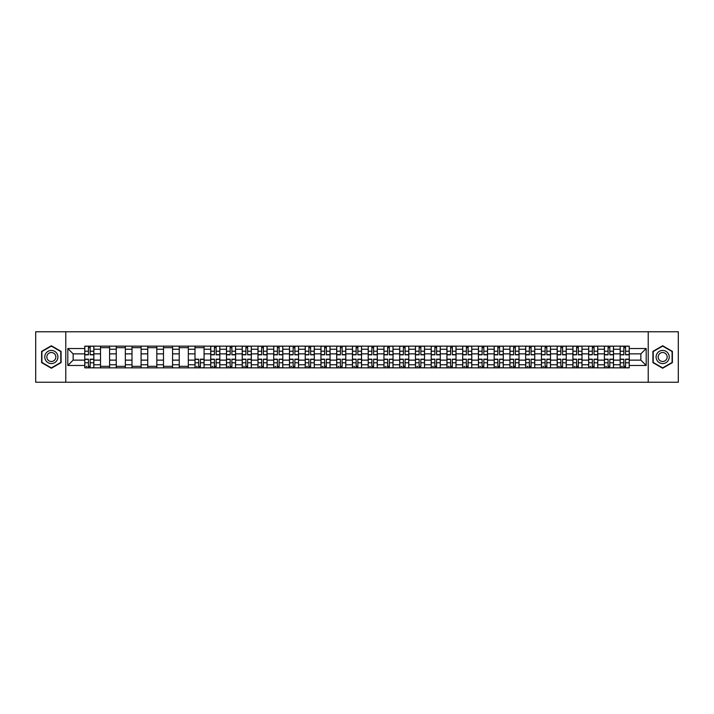 <?xml version="1.0" encoding="UTF-8"?>
<svg xmlns="http://www.w3.org/2000/svg" width="714" height="714" viewBox="0 0 714 714"><rect width="100%" height="100%" fill="white"/><g stroke="black" fill="none" stroke-linecap="round" stroke-linejoin="round"><path stroke-width="1.07" d="M648.223 382.24L678.3 382.24L678.3 331.76L35.7 331.76L35.7 382.24L648.223 382.24L648.223 331.76M100.504 367.853L100.504 349.226L93.846 349.226L93.846 367.853M93.846 349.226L93.846 346.147M100.504 349.226L100.504 346.147M109.59 346.147L109.59 367.853M116.248 367.853L116.248 346.147M125.334 346.147L125.334 367.853M132.001 367.853L132.001 346.147M141.086 346.147L141.086 367.853M147.744 367.853L147.744 346.147M156.83 346.147L156.83 367.853M163.497 367.853L163.497 346.147M172.574 346.147L172.574 367.853M179.241 367.853L179.241 346.147M188.326 346.147L188.326 367.853M194.984 367.853L194.984 346.147M204.07 346.147L204.07 367.853M210.737 367.853L210.737 346.147M219.823 346.147L219.823 367.853M226.481 367.853L226.481 346.147M235.566 346.147L235.566 367.853M242.224 367.853L242.224 346.147M251.31 346.147L251.31 367.853M257.977 367.853L257.977 346.147M267.063 346.147L267.063 367.853M273.721 367.853L273.721 346.147M282.806 346.147L282.806 367.853M289.473 367.853L289.473 346.147M298.55 346.147L298.55 367.853M305.217 367.853L305.217 346.147M314.303 346.147L314.303 367.853M320.961 367.853L320.961 346.147M330.046 346.147L330.046 367.853M336.713 367.853L336.713 346.147M345.799 346.147L345.799 367.853M352.457 367.853L352.457 346.147M361.543 346.147L361.543 367.853M368.201 367.853L368.201 346.147M377.287 346.147L377.287 367.853M383.953 367.853L383.953 346.147M393.039 346.147L393.039 367.853M399.697 367.853L399.697 346.147M408.783 346.147L408.783 367.853M415.45 367.853L415.45 346.147M424.527 346.147L424.527 367.853M431.194 367.853L431.194 346.147M440.279 346.147L440.279 367.853M446.937 367.853L446.937 346.147M456.023 346.147L456.023 367.853M462.69 367.853L462.69 346.147M471.776 346.147L471.776 367.853M478.434 367.853L478.434 346.147M487.519 346.147L487.519 367.853M494.177 367.853L494.177 346.147M503.263 346.147L503.263 367.853M509.93 367.853L509.93 346.147M519.016 346.147L519.016 367.853M525.674 367.853L525.674 346.147M534.759 346.147L534.759 367.853M541.426 367.853L541.426 346.147M550.503 346.147L550.503 367.853M557.17 367.853L557.17 346.147M566.256 346.147L566.256 367.853M572.914 367.853L572.914 346.147M581.999 346.147L581.999 367.853M588.666 367.853L588.666 346.147M597.752 346.147L597.752 367.853M604.41 367.853L604.41 346.147M613.496 346.147L613.496 367.853M620.154 367.853L620.154 346.147M620.154 360.133L613.496 360.133M604.41 360.133L597.752 360.133M588.666 360.133L581.999 360.133M572.914 360.133L566.256 360.133M557.17 360.133L550.503 360.133M541.426 360.133L534.759 360.133M525.674 360.133L519.016 360.133M509.93 360.133L503.263 360.133M494.177 360.133L487.519 360.133M478.434 360.133L471.776 360.133M462.69 360.133L456.023 360.133M446.937 360.133L440.279 360.133M431.194 360.133L424.527 360.133M415.45 360.133L408.783 360.133M399.697 360.133L393.039 360.133M383.953 360.133L377.287 360.133M368.201 360.133L361.543 360.133M352.457 360.133L345.799 360.133M336.713 360.133L330.046 360.133M320.961 360.133L314.303 360.133M305.217 360.133L298.55 360.133M289.473 360.133L282.806 360.133M273.721 360.133L267.063 360.133M257.977 360.133L251.31 360.133M242.224 360.133L235.566 360.133M226.481 360.133L219.823 360.133M210.737 360.133L204.07 360.133M194.984 360.133L188.326 360.133M179.241 360.133L172.574 360.133M163.497 360.133L156.83 360.133M147.744 360.133L141.086 360.133M132.001 360.133L125.334 360.133M116.248 360.133L109.59 360.133M100.504 360.133L93.846 360.133M620.154 353.867L613.496 353.867M604.41 353.867L597.752 353.867M588.666 353.867L581.999 353.867M572.914 353.867L566.256 353.867M557.17 353.867L550.503 353.867M541.426 353.867L534.759 353.867M525.674 353.867L519.016 353.867M509.93 353.867L503.263 353.867M494.177 353.867L487.519 353.867M478.434 353.867L471.776 353.867M462.69 353.867L456.023 353.867M446.937 353.867L440.279 353.867M431.194 353.867L424.527 353.867M415.45 353.867L408.783 353.867M399.697 353.867L393.039 353.867M383.953 353.867L377.287 353.867M368.201 353.867L361.543 353.867M352.457 353.867L345.799 353.867M336.713 353.867L330.046 353.867M320.961 353.867L314.303 353.867M305.217 353.867L298.55 353.867M289.473 353.867L282.806 353.867M273.721 353.867L267.063 353.867M257.977 353.867L251.31 353.867M242.224 353.867L235.566 353.867M226.481 353.867L219.823 353.867M210.737 353.867L204.07 353.867M194.984 353.867L188.326 353.867M179.241 353.867L172.574 353.867M163.497 353.867L156.83 353.867M147.744 353.867L141.086 353.867M132.001 353.867L125.334 353.867M116.248 353.867L109.59 353.867M100.504 353.867L93.846 353.867M73.149 360.133L84.761 360.133L84.761 353.867L73.149 353.867L73.149 360.133L67.803 365.479L67.803 348.521L84.761 348.521L84.761 353.867M629.239 353.867L629.239 360.133L640.851 360.133L640.851 353.867L629.239 353.867L629.239 346.147L84.761 346.147L84.761 348.521M629.239 348.521L646.197 348.521L646.197 365.479L629.239 365.479L629.239 360.133M84.761 360.133L84.761 367.853L629.239 367.853L629.239 365.479M84.761 365.479L67.803 365.479M65.777 382.24L65.777 331.76M61.083 351.377L51.346 345.754L41.608 351.377L41.608 362.623L51.346 368.245L61.083 362.623L61.083 351.377M672.392 351.377L662.654 345.754L652.917 351.377L652.917 362.623L662.654 368.245L672.392 362.623L672.392 351.377M90.16 366.336L88.447 366.336M88.447 347.664L90.16 347.664M109.59 366.336L100.504 366.336M100.504 347.664L109.59 347.664M125.334 366.336L116.248 366.336M116.248 347.664L125.334 347.664M141.086 366.336L132.001 366.336M132.001 347.664L141.086 347.664M156.83 366.336L147.744 366.336M147.744 347.664L156.83 347.664M172.574 366.336L163.497 366.336M163.497 347.664L172.574 347.664M188.326 366.336L179.241 366.336M179.241 347.664L188.326 347.664M200.384 366.336L198.67 366.336M194.984 347.664L204.07 347.664M216.137 366.336L214.423 366.336M214.423 347.664L216.137 347.664M231.88 366.336L230.167 366.336M230.167 347.664L231.88 347.664M247.633 366.336L245.911 366.336M245.911 347.664L247.633 347.664M263.377 366.336L261.663 366.336M261.663 347.664L263.377 347.664M279.12 366.336L277.407 366.336M277.407 347.664L279.12 347.664M294.873 366.336L293.151 366.336M293.151 347.664L294.873 347.664M310.617 366.336L308.903 366.336M308.903 347.664L310.617 347.664M326.36 366.336L324.647 366.336M324.647 347.664L326.36 347.664M342.113 366.336L340.391 366.336M340.391 347.664L342.113 347.664M357.857 366.336L356.143 366.336M356.143 347.664L357.857 347.664M373.609 366.336L371.887 366.336M371.887 347.664L373.609 347.664M389.353 366.336L387.64 366.336M387.64 347.664L389.353 347.664M405.097 366.336L403.383 366.336M403.383 347.664L405.097 347.664M420.849 366.336L419.127 366.336M419.127 347.664L420.849 347.664M436.593 366.336L434.88 366.336M434.88 347.664L436.593 347.664M452.337 366.336L450.623 366.336M450.623 347.664L452.337 347.664M468.089 366.336L466.367 366.336M466.367 347.664L468.089 347.664M483.833 366.336L482.12 366.336M482.12 347.664L483.833 347.664M499.577 366.336L497.863 366.336M497.863 347.664L499.577 347.664M515.329 366.336L513.616 366.336M513.616 347.664L515.329 347.664M531.073 366.336L529.36 366.336M529.36 347.664L531.073 347.664M546.826 366.336L545.103 366.336M545.103 347.664L546.826 347.664M562.57 366.336L560.856 366.336M560.856 347.664L562.57 347.664M578.313 366.336L576.6 366.336M576.6 347.664L578.313 347.664M594.066 366.336L592.343 366.336M592.343 347.664L594.066 347.664M609.81 366.336L608.096 366.336M608.096 347.664L609.81 347.664M625.553 366.336L623.84 366.336M623.84 347.664L625.553 347.664M67.803 348.521L73.149 353.867M640.851 360.133L646.197 365.479M640.851 353.867L646.197 348.521M90.16 354.831L90.16 346.245L93.793 346.245L93.793 354.831L90.16 354.831M88.447 347.566L90.16 347.566M86.93 346.245L84.805 346.245L84.805 354.831L88.447 354.831L88.447 346.245L91.669 346.245M88.447 359.169L88.447 367.755L84.805 367.755L84.805 359.169L88.447 359.169M90.16 366.434L88.447 366.434M86.93 366.434L86.117 366.434M91.669 367.755L93.793 367.755L93.793 359.169L90.16 359.169L90.16 367.755L86.93 367.755M45.66 360.284A6.56 6.56 0 0 0 54.63 362.685A6.56 6.56 0 0 0 57.031 353.716A6.56 6.56 0 0 0 48.061 351.315A6.56 6.56 0 0 0 45.66 360.284M47.454 359.249A4.489 4.489 0 0 0 53.595 360.891A4.489 4.489 0 0 0 55.237 354.751A4.489 4.489 0 0 0 49.096 353.109A4.489 4.489 0 0 0 47.454 359.249M51.346 346.103L60.788 351.547L60.788 362.453L51.346 367.897L41.912 362.453L41.912 351.547L51.346 346.103M656.969 360.284A6.56 6.56 0 0 0 665.939 362.685A6.56 6.56 0 0 0 668.34 353.716A6.56 6.56 0 0 0 659.37 351.315A6.56 6.56 0 0 0 656.969 360.284M658.763 359.249A4.489 4.489 0 0 0 664.904 360.891A4.489 4.489 0 0 0 666.546 354.751A4.489 4.489 0 0 0 660.405 353.109A4.489 4.489 0 0 0 658.763 359.249M662.654 346.103L672.088 351.547L672.088 362.453L662.654 367.897L653.212 362.453L653.212 351.547L662.654 346.103M216.137 354.831L216.137 346.245L219.769 346.245L219.769 354.831L216.137 354.831M214.423 347.566L216.137 347.566M212.906 346.245L210.782 346.245L210.782 354.831L214.423 354.831L214.423 346.245L217.645 346.245M231.88 354.831L231.88 346.245L235.513 346.245L235.513 354.831L231.88 354.831M230.167 347.566L231.88 347.566M228.65 346.245L226.534 346.245L226.534 354.831L230.167 354.831L230.167 346.245L233.398 346.245M247.633 354.831L247.633 346.245L251.266 346.245L251.266 354.831L247.633 354.831M245.911 347.566L247.633 347.566M244.402 346.245L242.278 346.245L242.278 354.831L245.911 354.831L245.911 346.245L249.141 346.245M263.377 354.831L263.377 346.245L267.009 346.245L267.009 354.831L263.377 354.831M261.663 347.566L263.377 347.566M260.146 346.245L258.022 346.245L258.022 354.831L261.663 354.831L261.663 346.245L264.894 346.245M279.12 354.831L279.12 346.245L282.753 346.245L282.753 354.831L279.12 354.831M277.407 347.566L279.12 347.566M275.89 346.245L273.774 346.245L273.774 354.831L277.407 354.831L277.407 346.245L280.638 346.245M294.873 354.831L294.873 346.245L298.506 346.245L298.506 354.831L294.873 354.831M293.151 347.566L294.873 347.566M291.642 346.245L289.518 346.245L289.518 354.831L293.151 354.831L293.151 346.245L296.381 346.245M310.617 354.831L310.617 346.245L314.249 346.245L314.249 354.831L310.617 354.831M308.903 347.566L310.617 347.566M307.386 346.245L305.271 346.245L305.271 354.831L308.903 354.831L308.903 346.245L312.134 346.245M326.36 354.831L326.36 346.245L330.002 346.245L330.002 354.831L326.36 354.831M324.647 347.566L326.36 347.566M323.13 346.245L321.014 346.245L321.014 354.831L324.647 354.831L324.647 346.245L327.878 346.245M342.113 354.831L342.113 346.245L345.746 346.245L345.746 354.831L342.113 354.831M340.391 347.566L342.113 347.566M338.882 346.245L336.758 346.245L336.758 354.831L340.391 354.831L340.391 346.245L343.621 346.245M357.857 354.831L357.857 346.245L361.489 346.245L361.489 354.831L357.857 354.831M356.143 347.566L357.857 347.566M354.626 346.245L352.511 346.245L352.511 354.831L356.143 354.831L356.143 346.245L359.374 346.245M373.609 354.831L373.609 346.245L377.242 346.245L377.242 354.831L373.609 354.831M371.887 347.566L373.609 347.566M370.379 346.245L368.254 346.245L368.254 354.831L371.887 354.831L371.887 346.245L375.118 346.245M389.353 354.831L389.353 346.245L392.986 346.245L392.986 354.831L389.353 354.831M387.64 347.566L389.353 347.566M386.122 346.245L383.998 346.245L383.998 354.831L387.64 354.831L387.64 346.245L390.87 346.245M405.097 354.831L405.097 346.245L408.729 346.245L408.729 354.831L405.097 354.831M403.383 347.566L405.097 347.566M401.866 346.245L399.751 346.245L399.751 354.831L403.383 354.831L403.383 346.245L406.614 346.245M420.849 354.831L420.849 346.245L424.482 346.245L424.482 354.831L420.849 354.831M419.127 347.566L420.849 347.566M417.619 346.245L415.494 346.245L415.494 354.831L419.127 354.831L419.127 346.245L422.358 346.245M198.67 359.169L198.67 367.755L195.038 367.755L195.038 359.169L198.67 359.169M200.384 366.434L198.67 366.434M197.153 366.434L196.35 366.434M201.901 367.755L204.025 367.755L204.025 359.169L200.384 359.169L200.384 367.755L197.153 367.755M214.423 359.169L214.423 367.755L210.782 367.755L210.782 359.169L214.423 359.169M216.137 366.434L214.423 366.434M212.906 366.434L212.094 366.434M217.645 367.755L219.769 367.755L219.769 359.169L216.137 359.169L216.137 367.755L212.906 367.755M230.167 359.169L230.167 367.755L226.534 367.755L226.534 359.169L230.167 359.169M231.88 366.434L230.167 366.434M228.65 366.434L227.846 366.434M233.398 367.755L235.513 367.755L235.513 359.169L231.88 359.169L231.88 367.755L228.65 367.755M245.911 359.169L245.911 367.755L242.278 367.755L242.278 359.169L245.911 359.169M247.633 366.434L245.911 366.434M244.402 366.434L243.59 366.434M249.141 367.755L251.266 367.755L251.266 359.169L247.633 359.169L247.633 367.755L244.402 367.755M261.663 359.169L261.663 367.755L258.022 367.755L258.022 359.169L261.663 359.169M263.377 366.434L261.663 366.434M260.146 366.434L259.334 366.434M264.894 367.755L267.009 367.755L267.009 359.169L263.377 359.169L263.377 367.755L260.146 367.755M277.407 359.169L277.407 367.755L273.774 367.755L273.774 359.169L277.407 359.169M279.12 366.434L277.407 366.434M275.89 366.434L275.086 366.434M280.638 367.755L282.753 367.755L282.753 359.169L279.12 359.169L279.12 367.755L275.89 367.755M293.151 359.169L293.151 367.755L289.518 367.755L289.518 359.169L293.151 359.169M294.873 366.434L293.151 366.434M291.642 366.434L290.83 366.434M296.381 367.755L298.506 367.755L298.506 359.169L294.873 359.169L294.873 367.755L291.642 367.755M308.903 359.169L308.903 367.755L305.271 367.755L305.271 359.169L308.903 359.169M310.617 366.434L308.903 366.434M307.386 366.434L306.583 366.434M312.134 367.755L314.249 367.755L314.249 359.169L310.617 359.169L310.617 367.755L307.386 367.755M324.647 359.169L324.647 367.755L321.014 367.755L321.014 359.169L324.647 359.169M326.36 366.434L324.647 366.434M323.13 366.434L322.326 366.434M327.878 367.755L330.002 367.755L330.002 359.169L326.36 359.169L326.36 367.755L323.13 367.755M340.391 359.169L340.391 367.755L336.758 367.755L336.758 359.169L340.391 359.169M342.113 366.434L340.391 366.434M338.882 366.434L338.07 366.434M343.621 367.755L345.746 367.755L345.746 359.169L342.113 359.169L342.113 367.755L338.882 367.755M356.143 359.169L356.143 367.755L352.511 367.755L352.511 359.169L356.143 359.169M357.857 366.434L356.143 366.434M354.626 366.434L353.823 366.434M359.374 367.755L361.489 367.755L361.489 359.169L357.857 359.169L357.857 367.755L354.626 367.755M371.887 359.169L371.887 367.755L368.254 367.755L368.254 359.169L371.887 359.169M373.609 366.434L371.887 366.434M370.379 366.434L369.566 366.434M375.118 367.755L377.242 367.755L377.242 359.169L373.609 359.169L373.609 367.755L370.379 367.755M387.64 359.169L387.64 367.755L383.998 367.755L383.998 359.169L387.64 359.169M389.353 366.434L387.64 366.434M386.122 366.434L385.31 366.434M390.87 367.755L392.986 367.755L392.986 359.169L389.353 359.169L389.353 367.755L386.122 367.755M403.383 359.169L403.383 367.755L399.751 367.755L399.751 359.169L403.383 359.169M405.097 366.434L403.383 366.434M401.866 366.434L401.063 366.434M406.614 367.755L408.729 367.755L408.729 359.169L405.097 359.169L405.097 367.755L401.866 367.755M419.127 359.169L419.127 367.755L415.494 367.755L415.494 359.169L419.127 359.169M420.849 366.434L419.127 366.434M417.619 366.434L416.806 366.434M422.358 367.755L424.482 367.755L424.482 359.169L420.849 359.169L420.849 367.755L417.619 367.755M436.593 354.831L436.593 346.245L440.226 346.245L440.226 354.831L436.593 354.831M434.88 347.566L436.593 347.566M433.362 346.245L431.247 346.245L431.247 354.831L434.88 354.831L434.88 346.245L438.11 346.245M434.88 359.169L434.88 367.755L431.247 367.755L431.247 359.169L434.88 359.169M436.593 366.434L434.88 366.434M433.362 366.434L432.559 366.434M438.11 367.755L440.226 367.755L440.226 359.169L436.593 359.169L436.593 367.755L433.362 367.755M452.337 354.831L452.337 346.245L455.978 346.245L455.978 354.831L452.337 354.831M450.623 347.566L452.337 347.566M449.106 346.245L446.991 346.245L446.991 354.831L450.623 354.831L450.623 346.245L453.854 346.245M450.623 359.169L450.623 367.755L446.991 367.755L446.991 359.169L450.623 359.169M452.337 366.434L450.623 366.434M449.106 366.434L448.303 366.434M453.854 367.755L455.978 367.755L455.978 359.169L452.337 359.169L452.337 367.755L449.106 367.755M468.089 354.831L468.089 346.245L471.722 346.245L471.722 354.831L468.089 354.831M466.367 347.566L468.089 347.566M464.859 346.245L462.734 346.245L462.734 354.831L466.367 354.831L466.367 346.245L469.598 346.245M466.367 359.169L466.367 367.755L462.734 367.755L462.734 359.169L466.367 359.169M468.089 366.434L466.367 366.434M464.859 366.434L464.046 366.434M469.598 367.755L471.722 367.755L471.722 359.169L468.089 359.169L468.089 367.755L464.859 367.755M483.833 354.831L483.833 346.245L487.466 346.245L487.466 354.831L483.833 354.831M482.12 347.566L483.833 347.566M480.602 346.245L478.487 346.245L478.487 354.831L482.12 354.831L482.12 346.245L485.35 346.245M482.12 359.169L482.12 367.755L478.487 367.755L478.487 359.169L482.12 359.169M483.833 366.434L482.12 366.434M480.602 366.434L479.799 366.434M485.35 367.755L487.466 367.755L487.466 359.169L483.833 359.169L483.833 367.755L480.602 367.755M499.577 354.831L499.577 346.245L503.218 346.245L503.218 354.831L499.577 354.831M497.863 347.566L499.577 347.566M496.355 346.245L494.231 346.245L494.231 354.831L497.863 354.831L497.863 346.245L501.094 346.245M497.863 359.169L497.863 367.755L494.231 367.755L494.231 359.169L497.863 359.169M499.577 366.434L497.863 366.434M496.355 366.434L495.543 366.434M501.094 367.755L503.218 367.755L503.218 359.169L499.577 359.169L499.577 367.755L496.355 367.755M515.329 354.831L515.329 346.245L518.962 346.245L518.962 354.831L515.329 354.831M513.616 347.566L515.329 347.566M512.099 346.245L509.974 346.245L509.974 354.831L513.616 354.831L513.616 346.245L516.847 346.245M513.616 359.169L513.616 367.755L509.974 367.755L509.974 359.169L513.616 359.169M515.329 366.434L513.616 366.434M512.099 366.434L511.286 366.434M516.847 367.755L518.962 367.755L518.962 359.169L515.329 359.169L515.329 367.755L512.099 367.755M531.073 354.831L531.073 346.245L534.706 346.245L534.706 354.831L531.073 354.831M529.36 347.566L531.073 347.566M527.842 346.245L525.727 346.245L525.727 354.831L529.36 354.831L529.36 346.245L532.59 346.245M529.36 359.169L529.36 367.755L525.727 367.755L525.727 359.169L529.36 359.169M531.073 366.434L529.36 366.434M527.842 366.434L527.039 366.434M532.59 367.755L534.706 367.755L534.706 359.169L531.073 359.169L531.073 367.755L527.842 367.755M546.826 354.831L546.826 346.245L550.458 346.245L550.458 354.831L546.826 354.831M545.103 347.566L546.826 347.566M543.595 346.245L541.471 346.245L541.471 354.831L545.103 354.831L545.103 346.245L548.334 346.245M545.103 359.169L545.103 367.755L541.471 367.755L541.471 359.169L545.103 359.169M546.826 366.434L545.103 366.434M543.595 366.434L542.783 366.434M548.334 367.755L550.458 367.755L550.458 359.169L546.826 359.169L546.826 367.755L543.595 367.755M562.57 354.831L562.57 346.245L566.202 346.245L566.202 354.831L562.57 354.831M560.856 347.566L562.57 347.566M559.339 346.245L557.223 346.245L557.223 354.831L560.856 354.831L560.856 346.245L564.087 346.245M560.856 359.169L560.856 367.755L557.223 367.755L557.223 359.169L560.856 359.169M562.57 366.434L560.856 366.434M559.339 366.434L558.535 366.434M564.087 367.755L566.202 367.755L566.202 359.169L562.57 359.169L562.57 367.755L559.339 367.755M578.313 354.831L578.313 346.245L581.955 346.245L581.955 354.831L578.313 354.831M576.6 347.566L578.313 347.566M575.082 346.245L572.967 346.245L572.967 354.831L576.6 354.831L576.6 346.245L579.83 346.245M576.6 359.169L576.6 367.755L572.967 367.755L572.967 359.169L576.6 359.169M578.313 366.434L576.6 366.434M575.082 366.434L574.279 366.434M579.83 367.755L581.955 367.755L581.955 359.169L578.313 359.169L578.313 367.755L575.082 367.755M594.066 354.831L594.066 346.245L597.698 346.245L597.698 354.831L594.066 354.831M592.343 347.566L594.066 347.566M590.835 346.245L588.711 346.245L588.711 354.831L592.343 354.831L592.343 346.245L595.574 346.245M592.343 359.169L592.343 367.755L588.711 367.755L588.711 359.169L592.343 359.169M594.066 366.434L592.343 366.434M590.835 366.434L590.023 366.434M595.574 367.755L597.698 367.755L597.698 359.169L594.066 359.169L594.066 367.755L590.835 367.755M609.81 354.831L609.81 346.245L613.442 346.245L613.442 354.831L609.81 354.831M608.096 347.566L609.81 347.566M606.579 346.245L604.463 346.245L604.463 354.831L608.096 354.831L608.096 346.245L611.327 346.245M608.096 359.169L608.096 367.755L604.463 367.755L604.463 359.169L608.096 359.169M609.81 366.434L608.096 366.434M606.579 366.434L605.775 366.434M611.327 367.755L613.442 367.755L613.442 359.169L609.81 359.169L609.81 367.755L606.579 367.755M625.553 354.831L625.553 346.245L629.195 346.245L629.195 354.831L625.553 354.831M623.84 347.566L625.553 347.566M622.331 346.245L620.207 346.245L620.207 354.831L623.84 354.831L623.84 346.245L627.071 346.245M623.84 359.169L623.84 367.755L620.207 367.755L620.207 359.169L623.84 359.169M625.553 366.434L623.84 366.434M622.331 366.434L621.519 366.434M627.071 367.755L629.195 367.755L629.195 359.169L625.553 359.169L625.553 367.755L622.331 367.755M604.41 349.226L597.752 349.226M588.666 349.226L581.999 349.226M572.914 349.226L566.256 349.226M557.17 349.226L550.503 349.226M541.426 349.226L534.759 349.226M525.674 349.226L519.016 349.226M509.93 349.226L503.263 349.226M494.177 349.226L487.519 349.226M478.434 349.226L471.776 349.226M462.69 349.226L456.023 349.226M446.937 349.226L440.279 349.226M431.194 349.226L424.527 349.226M415.45 349.226L408.783 349.226M399.697 349.226L393.039 349.226M383.953 349.226L377.287 349.226M368.201 349.226L361.543 349.226M352.457 349.226L345.799 349.226M336.713 349.226L330.046 349.226M320.961 349.226L314.303 349.226M305.217 349.226L298.55 349.226M289.473 349.226L282.806 349.226M273.721 349.226L267.063 349.226M257.977 349.226L251.31 349.226M242.224 349.226L235.566 349.226M226.481 349.226L219.823 349.226M210.737 349.226L204.07 349.226M194.984 349.226L188.326 349.226M179.241 349.226L172.574 349.226M163.497 349.226L156.83 349.226M147.744 349.226L141.086 349.226M132.001 349.226L125.334 349.226M116.248 349.226L109.59 349.226M620.154 349.226L613.496 349.226M604.41 364.774L597.752 364.774M588.666 364.774L581.999 364.774M572.914 364.774L566.256 364.774M557.17 364.774L550.503 364.774M541.426 364.774L534.759 364.774M525.674 364.774L519.016 364.774M509.93 364.774L503.263 364.774M494.177 364.774L487.519 364.774M478.434 364.774L471.776 364.774M462.69 364.774L456.023 364.774M446.937 364.774L440.279 364.774M431.194 364.774L424.527 364.774M415.45 364.774L408.783 364.774M399.697 364.774L393.039 364.774M383.953 364.774L377.287 364.774M368.201 364.774L361.543 364.774M352.457 364.774L345.799 364.774M336.713 364.774L330.046 364.774M320.961 364.774L314.303 364.774M305.217 364.774L298.55 364.774M289.473 364.774L282.806 364.774M273.721 364.774L267.063 364.774M257.977 364.774L251.31 364.774M242.224 364.774L235.566 364.774M226.481 364.774L219.823 364.774M210.737 364.774L204.07 364.774M194.984 364.774L188.326 364.774M179.241 364.774L172.574 364.774M163.497 364.774L156.83 364.774M147.744 364.774L141.086 364.774M132.001 364.774L125.334 364.774M116.248 364.774L109.59 364.774M100.504 364.774L93.846 364.774M620.154 364.774L613.496 364.774M90.16 354.617L93.793 354.617M90.16 351.208L93.793 351.208M84.805 354.617L88.447 354.617M84.805 351.208L88.447 351.208M88.447 359.383L84.805 359.383M88.447 362.792L84.805 362.792M93.793 359.383L90.16 359.383M93.793 362.792L90.16 362.792M216.137 354.617L219.769 354.617M216.137 351.208L219.769 351.208M210.782 354.617L214.423 354.617M210.782 351.208L214.423 351.208M231.88 354.617L235.513 354.617M231.88 351.208L235.513 351.208M226.534 354.617L230.167 354.617M226.534 351.208L230.167 351.208M247.633 354.617L251.266 354.617M247.633 351.208L251.266 351.208M242.278 354.617L245.911 354.617M242.278 351.208L245.911 351.208M263.377 354.617L267.009 354.617M263.377 351.208L267.009 351.208M258.022 354.617L261.663 354.617M258.022 351.208L261.663 351.208M279.12 354.617L282.753 354.617M279.12 351.208L282.753 351.208M273.774 354.617L277.407 354.617M273.774 351.208L277.407 351.208M294.873 354.617L298.506 354.617M294.873 351.208L298.506 351.208M289.518 354.617L293.151 354.617M289.518 351.208L293.151 351.208M310.617 354.617L314.249 354.617M310.617 351.208L314.249 351.208M305.271 354.617L308.903 354.617M305.271 351.208L308.903 351.208M326.36 354.617L330.002 354.617M326.36 351.208L330.002 351.208M321.014 354.617L324.647 354.617M321.014 351.208L324.647 351.208M342.113 354.617L345.746 354.617M342.113 351.208L345.746 351.208M336.758 354.617L340.391 354.617M336.758 351.208L340.391 351.208M357.857 354.617L361.489 354.617M357.857 351.208L361.489 351.208M352.511 354.617L356.143 354.617M352.511 351.208L356.143 351.208M373.609 354.617L377.242 354.617M373.609 351.208L377.242 351.208M368.254 354.617L371.887 354.617M368.254 351.208L371.887 351.208M389.353 354.617L392.986 354.617M389.353 351.208L392.986 351.208M383.998 354.617L387.64 354.617M383.998 351.208L387.64 351.208M405.097 354.617L408.729 354.617M405.097 351.208L408.729 351.208M399.751 354.617L403.383 354.617M399.751 351.208L403.383 351.208M420.849 354.617L424.482 354.617M420.849 351.208L424.482 351.208M415.494 354.617L419.127 354.617M415.494 351.208L419.127 351.208M198.67 359.383L195.038 359.383M198.67 362.792L195.038 362.792M204.025 359.383L200.384 359.383M204.025 362.792L200.384 362.792M214.423 359.383L210.782 359.383M214.423 362.792L210.782 362.792M219.769 359.383L216.137 359.383M219.769 362.792L216.137 362.792M230.167 359.383L226.534 359.383M230.167 362.792L226.534 362.792M235.513 359.383L231.88 359.383M235.513 362.792L231.88 362.792M245.911 359.383L242.278 359.383M245.911 362.792L242.278 362.792M251.266 359.383L247.633 359.383M251.266 362.792L247.633 362.792M261.663 359.383L258.022 359.383M261.663 362.792L258.022 362.792M267.009 359.383L263.377 359.383M267.009 362.792L263.377 362.792M277.407 359.383L273.774 359.383M277.407 362.792L273.774 362.792M282.753 359.383L279.12 359.383M282.753 362.792L279.12 362.792M293.151 359.383L289.518 359.383M293.151 362.792L289.518 362.792M298.506 359.383L294.873 359.383M298.506 362.792L294.873 362.792M308.903 359.383L305.271 359.383M308.903 362.792L305.271 362.792M314.249 359.383L310.617 359.383M314.249 362.792L310.617 362.792M324.647 359.383L321.014 359.383M324.647 362.792L321.014 362.792M330.002 359.383L326.36 359.383M330.002 362.792L326.36 362.792M340.391 359.383L336.758 359.383M340.391 362.792L336.758 362.792M345.746 359.383L342.113 359.383M345.746 362.792L342.113 362.792M356.143 359.383L352.511 359.383M356.143 362.792L352.511 362.792M361.489 359.383L357.857 359.383M361.489 362.792L357.857 362.792M371.887 359.383L368.254 359.383M371.887 362.792L368.254 362.792M377.242 359.383L373.609 359.383M377.242 362.792L373.609 362.792M387.64 359.383L383.998 359.383M387.64 362.792L383.998 362.792M392.986 359.383L389.353 359.383M392.986 362.792L389.353 362.792M403.383 359.383L399.751 359.383M403.383 362.792L399.751 362.792M408.729 359.383L405.097 359.383M408.729 362.792L405.097 362.792M419.127 359.383L415.494 359.383M419.127 362.792L415.494 362.792M424.482 359.383L420.849 359.383M424.482 362.792L420.849 362.792M436.593 354.617L440.226 354.617M436.593 351.208L440.226 351.208M431.247 354.617L434.88 354.617M431.247 351.208L434.88 351.208M434.88 359.383L431.247 359.383M434.88 362.792L431.247 362.792M440.226 359.383L436.593 359.383M440.226 362.792L436.593 362.792M452.337 354.617L455.978 354.617M452.337 351.208L455.978 351.208M446.991 354.617L450.623 354.617M446.991 351.208L450.623 351.208M450.623 359.383L446.991 359.383M450.623 362.792L446.991 362.792M455.978 359.383L452.337 359.383M455.978 362.792L452.337 362.792M468.089 354.617L471.722 354.617M468.089 351.208L471.722 351.208M462.734 354.617L466.367 354.617M462.734 351.208L466.367 351.208M466.367 359.383L462.734 359.383M466.367 362.792L462.734 362.792M471.722 359.383L468.089 359.383M471.722 362.792L468.089 362.792M483.833 354.617L487.466 354.617M483.833 351.208L487.466 351.208M478.487 354.617L482.12 354.617M478.487 351.208L482.12 351.208M482.12 359.383L478.487 359.383M482.12 362.792L478.487 362.792M487.466 359.383L483.833 359.383M487.466 362.792L483.833 362.792M499.577 354.617L503.218 354.617M499.577 351.208L503.218 351.208M494.231 354.617L497.863 354.617M494.231 351.208L497.863 351.208M497.863 359.383L494.231 359.383M497.863 362.792L494.231 362.792M503.218 359.383L499.577 359.383M503.218 362.792L499.577 362.792M515.329 354.617L518.962 354.617M515.329 351.208L518.962 351.208M509.974 354.617L513.616 354.617M509.974 351.208L513.616 351.208M513.616 359.383L509.974 359.383M513.616 362.792L509.974 362.792M518.962 359.383L515.329 359.383M518.962 362.792L515.329 362.792M531.073 354.617L534.706 354.617M531.073 351.208L534.706 351.208M525.727 354.617L529.36 354.617M525.727 351.208L529.36 351.208M529.36 359.383L525.727 359.383M529.36 362.792L525.727 362.792M534.706 359.383L531.073 359.383M534.706 362.792L531.073 362.792M546.826 354.617L550.458 354.617M546.826 351.208L550.458 351.208M541.471 354.617L545.103 354.617M541.471 351.208L545.103 351.208M545.103 359.383L541.471 359.383M545.103 362.792L541.471 362.792M550.458 359.383L546.826 359.383M550.458 362.792L546.826 362.792M562.57 354.617L566.202 354.617M562.57 351.208L566.202 351.208M557.223 354.617L560.856 354.617M557.223 351.208L560.856 351.208M560.856 359.383L557.223 359.383M560.856 362.792L557.223 362.792M566.202 359.383L562.57 359.383M566.202 362.792L562.57 362.792M578.313 354.617L581.955 354.617M578.313 351.208L581.955 351.208M572.967 354.617L576.6 354.617M572.967 351.208L576.6 351.208M576.6 359.383L572.967 359.383M576.6 362.792L572.967 362.792M581.955 359.383L578.313 359.383M581.955 362.792L578.313 362.792M594.066 354.617L597.698 354.617M594.066 351.208L597.698 351.208M588.711 354.617L592.343 354.617M588.711 351.208L592.343 351.208M592.343 359.383L588.711 359.383M592.343 362.792L588.711 362.792M597.698 359.383L594.066 359.383M597.698 362.792L594.066 362.792M609.81 354.617L613.442 354.617M609.81 351.208L613.442 351.208M604.463 354.617L608.096 354.617M604.463 351.208L608.096 351.208M608.096 359.383L604.463 359.383M608.096 362.792L604.463 362.792M613.442 359.383L609.81 359.383M613.442 362.792L609.81 362.792M625.553 354.617L629.195 354.617M625.553 351.208L629.195 351.208M620.207 354.617L623.84 354.617M620.207 351.208L623.84 351.208M623.84 359.383L620.207 359.383M623.84 362.792L620.207 362.792M629.195 359.383L625.553 359.383M629.195 362.792L625.553 362.792"/></g></svg>
